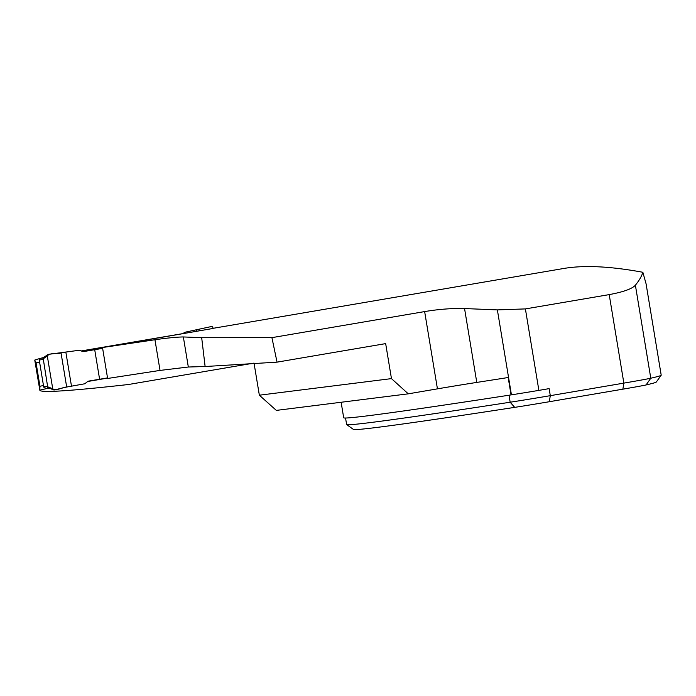 <?xml version="1.0" encoding="UTF-8"?>
<svg xmlns="http://www.w3.org/2000/svg" width="696" height="696" viewBox="0 0 696 696"><rect width="100%" height="100%" fill="white"/><g stroke="black" fill="none" stroke-linecap="round" stroke-linejoin="round"><path stroke-width="1.04" d="M346.678 424.595L353.438 429.432A422.141 5.89 -9.4 0 0 514.683 407.369A36.914 0.513 -9.4 0 0 549.301 401.723L622.859 389.168A36.914 0.513 -9.4 0 0 646.088 384.949A422.141 5.89 -9.4 0 0 656.328 382L661.174 375.24A428.031 5.977 170.6 0 1 650.786 378.224A42.804 0.6 170.6 0 1 623.86 383.113L550.292 395.667A42.804 0.6 170.6 0 1 510.168 402.218A428.031 5.977 170.6 0 1 346.678 424.595A428.031 5.977 170.6 0 1 346.617 424.517L345.547 418.018M201.683 337.69L205.12 366.514L277.043 362.146L271.918 337.647L201.683 337.69L183.352 336.951C176.984 337.029 167.51 337.952 154.947 339.735L102.495 347.53L213.046 328.46L212.924 327.729A1.427 1.34 82.8 0 0 211.288 326.563L196.672 329.713L196.933 331.279M271.918 337.647L424.647 311.582C438.715 309.224 452.017 308.215 464.554 308.554L497.37 309.894L525.393 308.911L538.878 390.386L549.135 388.629L550.292 395.667L549.301 401.723M213.028 328.329L563.908 268.447C584.196 265.028 610.505 266.298 642.852 272.275C641.808 275.999 639.32 280.305 635.387 285.212C632.09 288.857 623.355 291.989 609.209 294.608L525.393 308.911M39.559 361.964A1064.541 357.065 -99.7 0 0 36.079 362.912L34.809 360.406M34.843 360.032A1068.108 358.266 80.3 0 1 39.872 358.518M40.786 358.266A1068.108 358.266 80.3 0 1 43.535 357.561M182.465 333.671L81.215 350.949M205.12 366.514L188.329 367.018L160.028 370.411L107.619 378.467L102.495 347.53M254.04 363.155L259.347 395.197L391.465 378.615L385.662 343.606L277.043 362.146M253.405 363.181L128.403 384.514C69.583 391.091 40.055 392.97 39.829 390.16L39.942 386.271A1754.738 588.572 80.3 0 1 43.465 385.514M34.8 360.371L39.829 390.16A1751.171 587.372 -99.7 0 1 49.111 388.124M107.558 378.102L87.713 381.495M36.079 362.912L39.942 386.271M391.465 378.615L408.274 393.832L437.436 388.855A43.517 0.609 170.6 0 1 476.786 382.417A431.598 6.029 -9.4 0 0 508.176 377.519L511.055 394.902A429.815 6.003 170.6 0 1 343.694 417.774L341.127 402.262M408.274 393.832L276.329 410.396L259.347 395.197M538.878 390.386A46.371 0.644 170.6 0 1 511.438 394.841A431.598 6.029 170.6 0 1 511.055 394.902M642.852 272.275L646.079 283.829L661.2 375.144A428.031 5.977 170.6 0 1 661.174 375.24M102.529 347.73L82.032 351.228M43.074 357.875L40.325 358.344A1.427 1.34 82.8 0 0 39.237 359.98L43.352 359.467L43.048 358.927L47.311 355.995A1.427 1.34 -97.2 0 1 48.476 354.351L79.222 350.271L83.207 351.637L102.625 348.357M61.048 352.994C56.733 354.316 49.973 352.376 47.311 355.995L52.731 388.768C56.411 391.3 62.179 387.22 66.686 387.037L61.048 352.994L66.686 387.037L84.773 383.774L88.096 381.19L107.523 377.911M45.162 387.916A1.427 1.34 82.8 0 0 45.223 387.907L45.162 387.916A1.427 1.34 82.8 0 1 43.665 386.724L39.237 359.98M47.311 355.995L52.731 388.768L47.659 386.793L43.352 359.467M47.659 386.793L47.746 387.585M99.606 379.259L94.708 349.705M183.718 333.601L185.319 332.166L196.672 329.713M185.319 332.166L182.047 333.897M199.204 330.817L198.978 329.46M71.531 386.463L65.833 352.037M52.731 388.768A1.427 1.34 82.8 0 0 54.366 389.934L66.686 387.037M183.352 336.951L188.329 367.018M424.647 311.582L437.436 388.855M514.683 407.369L510.168 402.218L509.002 395.215M609.209 294.608L623.86 383.113L622.859 389.168M646.088 384.949L650.786 378.224L635.387 285.212M154.947 339.735L160.028 370.411M464.554 308.554L476.786 382.417M497.37 309.894L511.438 394.841M40.325 358.344L42.874 358.031M43.665 386.724L47.78 386.202M42.865 358.022L47.893 354.569M53.609 389.873L47.702 387.576"/></g></svg>
